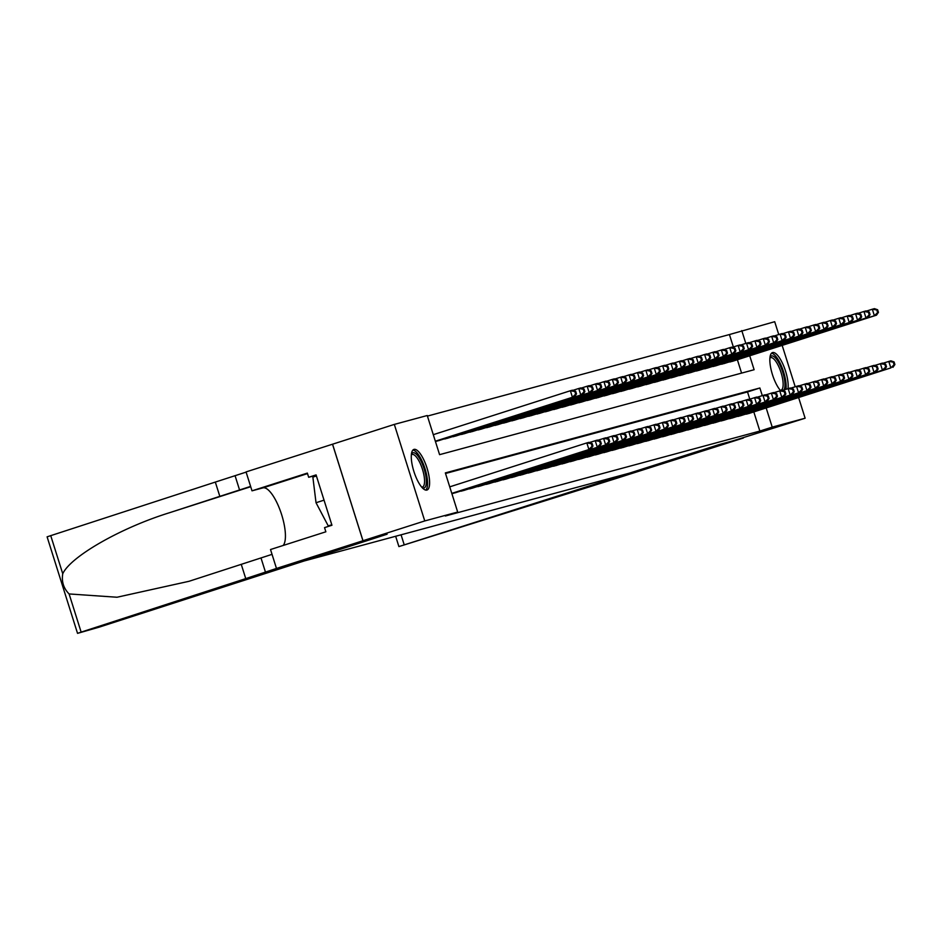 <?xml version="1.0" encoding="UTF-8"?>
<svg xmlns="http://www.w3.org/2000/svg" width="942" height="942" viewBox="0 0 942 942"><rect width="100%" height="100%" fill="white"/><g stroke="black" fill="none" stroke-linecap="round" stroke-linejoin="round"><path stroke-width="1.41" d="M780.541 390.612A21.336 6.771 -107.8 0 1 770.874 368.64A21.336 6.771 -107.8 0 1 772.499 352.591A21.336 6.771 -107.8 0 1 772.593 352.555A21.336 6.771 -107.8 0 1 783.332 365.131A21.336 6.771 -107.8 0 1 788.018 388.599M426.856 490.075A21.336 6.771 -107.8 0 1 413.95 471.648A21.336 6.771 -107.8 0 1 413.927 449.405A21.336 6.771 -107.8 0 1 414.033 449.381A21.336 6.771 -107.8 0 1 426.938 467.809A21.336 6.771 -107.8 0 1 426.95 490.052A21.336 6.771 -107.8 0 1 426.856 490.075M798.616 397.559L805.127 418.224L632.788 472.236L300.639 561.927L387.103 534.208L362.988 540.72L332.561 444.2L394.321 424.406L427.244 415.516L439.584 454.656L754.118 369.723L749.726 355.782M733.347 346.974L729.426 334.551L427.421 416.093M729.426 334.551L774.701 321.705L778.751 334.54M745.016 414.315L750.103 413.114M736.632 416.576L741.707 415.375M728.248 418.849L733.323 417.636M719.853 421.109L724.94 419.908M711.469 423.37L716.544 422.169M703.085 425.643L708.16 424.43M694.69 427.903L699.776 426.702M686.306 430.164L691.381 428.963M677.922 432.437L682.997 431.224M669.527 434.698L674.613 433.497M661.143 436.958L666.229 435.757M652.759 439.231L657.834 438.018M644.363 441.492L649.45 440.291M635.98 443.764L641.066 442.552M627.596 446.025L632.671 444.812M619.2 448.286L624.287 447.085M610.816 450.559L615.903 449.346M602.433 452.819L607.508 451.618M594.037 455.08L599.124 453.879M585.653 457.353L590.74 456.14M577.269 459.614L582.344 458.413M568.886 461.874L573.961 460.673M560.49 464.147L565.577 462.934M552.106 466.408L557.181 465.207M543.722 468.669L548.797 467.467M535.327 470.941L540.414 469.728M526.943 473.202L532.018 472.001M518.559 475.463L523.634 474.262M510.164 477.735L515.25 476.522M501.78 479.996L506.855 478.795M493.396 482.257L498.471 481.056M485 484.529L490.087 483.317M476.617 486.79L481.703 485.589M468.233 489.051L473.308 487.85M459.837 491.324L464.924 490.111M451.901 493.702L456.54 492.383M741.578 373.103L737.374 359.738M435.44 441.527L440.079 440.208M443.388 439.149L448.474 437.936M451.783 436.876L456.858 435.675M460.167 434.615L465.242 433.414M468.551 432.354L473.638 431.142M476.946 430.082L482.021 428.881M485.33 427.821L490.405 426.608M493.714 425.56L498.801 424.347M502.11 423.288L507.185 422.087M510.493 421.027L515.568 419.814M518.877 418.754L523.964 417.553M527.261 416.494L532.348 415.292M535.657 414.233L540.732 413.02M544.04 411.96L549.127 410.759M552.424 409.699L557.511 408.498M560.82 407.439L565.895 406.226M569.203 405.166L574.29 403.965M577.587 402.905L582.674 401.704M585.983 400.644L591.058 399.432M594.367 398.372L599.453 397.171M602.75 396.111L607.837 394.91M611.146 393.85L616.221 392.637M619.53 391.578L624.605 390.377M627.914 389.317L633 388.116M636.309 387.056L641.384 385.843M644.693 384.783L649.768 383.582M653.077 382.523L658.164 381.322M661.472 380.262L666.547 379.049M669.856 377.989L674.931 376.788M678.24 375.728L683.327 374.527M686.624 373.468L691.711 372.255M695.019 371.195L700.094 369.994M703.403 368.934L708.49 367.733M711.787 366.673L716.874 365.461M720.183 364.401L725.258 363.2M728.566 362.14L733.653 360.939M762.266 395.581L759.876 387.986L445.342 472.908L457.682 512.048L445.33 516.004L759.853 431.071L753.824 411.925M749.797 399.161L747.524 391.943L445.519 473.485M77.538 633.354L47.1 536.834L215.318 482.08L219.827 496.363L169.348 512.778C120.882 527.767 70.544 556.557 62.749 573.76C61.442 581.614 63.561 588.338 69.107 593.943L81.142 632.117L77.538 633.354L99.322 627.113L386.985 534.244L362.953 540.732L332.514 444.212L246.05 471.918L252.009 490.829L307.351 473.096L308.67 477.276L316.076 474.898L331.949 525.247L324.543 527.626L325.861 531.794L270.519 549.527L276.477 568.45L424.76 520.938L394.321 424.406M782.166 345.384L795.201 386.715M805.127 418.224L772.216 427.115L766.176 407.957M759.853 431.071L772.216 427.115M457.682 512.048L424.76 520.938M745.817 343.406L741.778 330.595M747.524 391.943L759.876 387.986M451.795 493.373L590.987 448.875L451.819 493.467M449.734 486.849L586.831 442.917L588.927 442.351L592.129 443.447L591.282 443.67L592.106 446.284L592.954 446.061L592.129 443.447M592.106 446.284L588.891 449.44L586.831 442.917L591.282 443.67M590.987 448.875L592.954 446.061M435.369 441.292L574.538 396.7L572.43 397.265L570.381 390.742L433.285 434.674M574.832 391.495L570.381 390.742L572.477 390.176L575.68 391.271L574.832 391.495L575.656 394.109L576.492 393.886L575.68 391.271M575.656 394.109L572.43 397.265L435.345 441.197M576.492 393.886L574.538 396.7M411.43 454.091A18.463 5.864 -107.8 0 1 421.38 461.792A18.463 5.864 -107.8 0 1 426.102 484.847A18.463 5.864 -107.8 0 1 422.193 487.685M421.686 487.108A17.097 5.428 72.2 0 0 422.452 487.038A17.097 5.428 72.2 0 0 424.3 484.164A17.097 5.428 72.2 0 0 420.921 465.054A17.097 5.428 72.2 0 0 412.019 454.468A17.097 5.428 72.2 0 0 411.36 454.856M425.737 490.099A21.207 6.724 72.2 0 0 427.244 486.99A21.207 6.724 72.2 0 0 423.559 464.583A21.207 6.724 72.2 0 0 412.914 450.076M316.418 475.981L312.862 477.111L316.029 502.734L328.24 525.895L331.855 524.929M324.048 500.155L316.029 502.734M331.796 524.765L328.24 525.895M770.003 357.277A18.463 5.864 -107.8 0 1 779.941 364.966A18.463 5.864 -107.8 0 1 784.674 388.022A18.463 5.864 -107.8 0 1 784.027 389.87M780.259 390.294A17.097 5.428 72.2 0 0 781.012 390.223A17.097 5.428 72.2 0 0 782.873 387.35A17.097 5.428 72.2 0 0 779.481 368.24A17.097 5.428 72.2 0 0 770.58 357.654A17.097 5.428 72.2 0 0 769.92 358.031M785.969 389.258A21.207 6.724 72.2 0 0 781.836 367.039A21.207 6.724 72.2 0 0 771.474 353.262M69.107 593.943L116.996 597.24L189.012 581.296L272.038 554.355M241.246 564.329L245.756 578.612L276.477 568.45M215.318 482.08L246.109 472.119M250.607 486.402L219.827 496.363M81.142 632.117L245.756 578.612M252.009 490.829L262.959 487.874A30.78 9.761 -107.8 0 1 280.669 511.753A30.78 9.761 -107.8 0 1 283.153 545.477M308.67 477.276L316.182 475.239M613.548 479.301L743.415 438.006L719.382 444.494L398.902 546.584L613.548 479.301M452.996 493.408L599.371 446.614L455.092 492.843M589.409 442.516L597.31 440.091L600.513 441.186L599.677 441.409L600.501 444.023L601.337 443.788L600.513 441.186M600.501 444.023L597.275 447.179L595.214 440.656L599.677 441.409M599.371 446.614L601.337 443.788M461.38 491.147L605.659 444.907L463.476 490.582M597.793 440.255L605.706 437.818L608.897 438.913L608.061 439.149L608.885 441.751L609.721 441.527L608.897 438.913M608.885 441.751L605.659 444.907L603.61 438.383L608.061 439.149M607.755 444.341L609.721 441.527M469.764 488.874L614.043 442.646L471.86 488.309M606.177 437.983L614.09 435.557L617.293 436.652L616.445 436.876L617.269 439.49L618.117 439.266L617.293 436.652M617.269 439.49L614.043 442.646L611.994 436.122L616.445 436.876M616.15 442.081L618.117 439.266M478.159 486.614L624.534 439.808L480.255 486.048M614.573 435.722L622.474 433.296L625.676 434.392L624.84 434.615L625.665 437.229L626.501 436.994L625.676 434.392M625.665 437.229L622.438 440.385L620.378 433.862L624.84 434.615M624.534 439.808L626.501 436.994M438.642 440.668L582.921 394.427L580.825 395.004L578.765 388.481L572.948 390.341M583.228 389.234L578.765 388.481L580.861 387.916L584.064 389.011L583.228 389.234L584.052 391.848L584.888 391.613L584.064 389.011M584.052 391.848L580.825 395.004L436.546 441.233M584.888 391.613L582.921 394.427M447.026 438.407L591.305 392.166L589.209 392.732L587.149 386.208L581.344 388.069M591.611 386.974L587.149 386.208L589.245 385.643L592.447 386.738L591.611 386.974L592.436 389.576L593.272 389.352L592.447 386.738M592.436 389.576L589.209 392.732L444.93 438.972M593.272 389.352L591.305 392.166M455.41 436.134L599.689 389.906L597.593 390.471L595.544 383.947L589.727 385.808M599.995 384.701L595.544 383.947L597.64 383.382L600.843 384.477L599.995 384.701L600.819 387.315L601.655 387.091L600.843 384.477M600.819 387.315L597.593 390.471L453.314 436.699M601.655 387.091L599.689 389.906M463.805 433.873L608.085 387.633L605.989 388.21L603.928 381.687L598.111 383.547M608.391 382.44L603.928 381.687L606.024 381.121L609.227 382.216L608.391 382.44L609.203 385.054L610.051 384.819L609.227 382.216M609.203 385.054L605.989 388.21L461.698 434.439M610.051 384.819L608.085 387.633M486.543 484.353L632.918 437.547L488.639 483.788M622.956 433.461L630.869 431.024L634.06 432.119L633.224 432.354L634.048 434.957L634.884 434.733L634.06 432.119M634.048 434.957L630.822 438.112L628.761 431.589L633.224 432.354M632.918 437.547L634.884 434.733M472.189 431.613L616.468 385.372L614.372 385.937L612.312 379.414L606.507 381.274M616.774 380.179L612.312 379.414L614.408 378.849L617.611 379.944L616.774 380.179L617.599 382.782L618.435 382.558L617.611 379.944M617.599 382.782L614.372 385.937L470.093 432.178M618.435 382.558L616.468 385.372M494.927 482.08L639.206 435.852L497.023 481.515M631.34 431.189L639.253 428.763L642.456 429.858L641.608 430.082L642.432 432.696L643.268 432.472L642.456 429.858M642.432 432.696L639.206 435.852L637.157 429.328L641.608 430.082M641.314 435.286L643.268 432.472M480.573 429.34L624.852 383.111L622.756 383.677L620.707 377.153L614.891 379.014M625.158 377.907L620.707 377.153L622.803 376.588L625.994 377.683L625.158 377.907L625.983 380.521L626.819 380.297L625.994 377.683M625.983 380.521L622.756 383.677L478.477 429.905M626.819 380.297L624.852 383.111M503.322 479.819L649.697 433.014L505.418 479.254M639.724 428.928L647.637 426.502L650.84 427.597L650.004 427.821L650.828 430.435L651.664 430.2L650.84 427.597M650.828 430.435L647.601 433.591L645.541 427.067L650.004 427.821M649.697 433.014L651.664 430.2M488.969 427.079L633.248 380.839L631.152 381.404L629.091 374.892L623.274 376.753M633.554 375.646L629.091 374.892L631.187 374.327L634.39 375.422L633.554 375.646L634.366 378.26L635.214 378.025L634.39 375.422M634.366 378.26L631.152 381.404L486.861 427.644M635.214 378.025L633.248 380.839M511.706 477.559L658.081 430.753L513.802 476.993M648.12 426.667L656.032 424.23L659.223 425.325L658.387 425.56L659.212 428.163L660.048 427.939L659.223 425.325M659.212 428.163L655.985 431.318L653.925 424.795L658.387 425.56M658.081 430.753L660.048 427.939M497.352 424.818L641.632 378.578L639.536 379.143L637.475 372.62L631.67 374.48M641.938 373.385L637.475 372.62L639.571 372.055L642.774 373.15L641.938 373.385L642.762 375.988L643.598 375.764L642.774 373.15M642.762 375.988L639.536 379.143L495.257 425.384M643.598 375.764L641.632 378.578M520.09 475.286L666.465 428.492L522.186 474.721M656.503 424.395L664.416 421.969L667.619 423.064L666.771 423.288L667.595 425.902L668.431 425.678L667.619 423.064M667.595 425.902L664.369 429.057L662.32 422.534L666.771 423.288M666.465 428.492L668.431 425.678M505.736 422.546L650.015 376.317L647.919 376.882L645.871 370.359L640.054 372.22M650.321 371.113L645.871 370.359L647.966 369.794L651.158 370.889L650.321 371.113L651.146 373.727L651.982 373.503L651.158 370.889M651.146 373.727L647.919 376.882L503.64 423.111M651.982 373.503L650.015 376.317M528.486 473.025L674.861 426.22L530.582 472.46M664.887 422.134L672.8 419.708L676.003 420.803L675.167 421.027L675.991 423.641L676.827 423.405L676.003 420.803M675.991 423.641L672.765 426.797L670.704 420.273L675.167 421.027M674.861 426.22L676.827 423.405M514.12 420.285L658.411 374.045L656.315 374.61L654.254 368.098L648.437 369.959M658.717 368.852L654.254 368.098L656.35 367.533L659.553 368.628L658.717 368.852L659.53 371.454L660.377 371.23L659.553 368.628M659.53 371.454L656.315 374.61L512.024 420.85M660.377 371.23L658.411 374.045M536.869 470.764L681.148 424.524L538.965 470.199M673.283 419.873L681.184 417.436L684.387 418.531L683.551 418.766L684.375 421.368L685.211 421.145L684.387 418.531M684.375 421.368L681.148 424.524L679.088 418.001L683.551 418.766M683.244 423.959L685.211 421.145M522.516 418.024L666.795 371.784L664.699 372.349L662.638 365.826L656.833 367.686M667.101 366.591L662.638 365.826L664.734 365.26L667.937 366.356L667.101 366.591L667.925 369.193L668.761 368.97L667.937 366.356M667.925 369.193L664.699 372.349L520.42 418.589M668.761 368.97L666.795 371.784M545.253 468.492L691.628 421.698L547.349 467.927M681.667 417.6L689.579 415.175L692.782 416.27L691.934 416.494L692.759 419.108L693.595 418.884L692.782 416.27M692.759 419.108L689.532 422.263L687.483 415.74L691.934 416.494M691.628 421.698L693.595 418.884M530.899 415.752L675.178 369.523L673.083 370.088L671.034 363.565L665.217 365.425M675.485 364.318L671.034 363.565L673.13 363L676.321 364.095L675.485 364.318L676.309 366.933L677.145 366.709L676.321 364.095M676.309 366.933L673.083 370.088L528.803 416.317M677.145 366.709L675.178 369.523M553.637 466.231L700.024 419.425L555.745 465.666M690.05 415.34L697.963 412.914L701.166 414.009L700.33 414.233L701.142 416.847L701.99 416.611L701.166 414.009M701.142 416.847L697.928 420.002L695.867 413.479L700.33 414.233M700.024 419.425L701.99 416.611M539.283 413.491L683.574 367.25L681.478 367.816L679.418 361.304L673.601 363.165M683.868 362.058L679.418 361.304L681.513 360.739L684.716 361.834L683.868 362.058L684.693 364.66L685.541 364.436L684.716 361.834M684.693 364.66L681.478 367.816L537.187 414.056M685.541 364.436L683.574 367.25M562.033 463.97L708.408 417.165L564.128 463.405M698.446 413.067L706.347 410.641L709.55 411.736L708.714 411.972L709.538 414.574L710.374 414.35L709.55 411.736M709.538 414.574L706.312 417.73L704.251 411.207L708.714 411.972M708.408 417.165L710.374 414.35M547.679 411.218L691.958 364.99L689.862 365.555L687.801 359.032L681.996 360.892M692.264 359.797L687.801 359.032L689.897 358.466L693.1 359.561L692.264 359.797L693.088 362.399L693.924 362.175L693.1 359.561M693.088 362.399L689.862 365.555L545.583 411.795M693.924 362.175L691.958 364.99M570.416 461.698L714.695 415.469L572.512 461.133M706.83 410.806L714.742 408.381L717.934 409.476L717.097 409.699L717.922 412.313L718.758 412.09L717.934 409.476M717.922 412.313L714.695 415.469L712.647 408.946L717.097 409.699M716.791 414.904L718.758 412.09M556.063 408.958L700.342 362.729L698.246 363.294L696.197 356.771L690.38 358.631M700.648 357.524L696.197 356.771L698.293 356.206L701.484 357.301L700.648 357.524L701.472 360.138L702.308 359.915L701.484 357.301M701.472 360.138L698.246 363.294L553.967 409.523M702.308 359.915L700.342 362.729M578.8 459.437L725.187 412.631L580.896 458.872M715.213 408.545L723.126 406.12L726.329 407.215L725.493 407.439L726.306 410.053L727.153 409.817L726.329 407.215M726.306 410.053L723.091 413.208L721.03 406.685L725.493 407.439M725.187 412.631L727.153 409.817M564.446 406.697L708.737 360.456L706.641 361.022L704.581 354.51L698.764 356.37M709.032 355.264L704.581 354.51L706.677 353.933L709.879 355.04L709.032 355.264L709.856 357.866L710.704 357.642L709.879 355.04M709.856 357.866L706.641 361.022L562.35 407.262M710.704 357.642L708.737 360.456M587.196 457.176L731.475 410.936L589.292 456.611M723.609 406.273L731.51 403.847L734.713 404.942L733.877 405.178L734.701 407.78L735.537 407.556L734.713 404.942M734.701 407.78L731.475 410.936L729.414 404.412L733.877 405.178M733.571 410.371L735.537 407.556M572.842 404.424L717.121 358.195L715.025 358.761L712.964 352.237L707.159 354.098M717.427 353.003L712.964 352.237L715.06 351.672L718.263 352.767L717.427 353.003L718.251 355.605L719.087 355.381L718.263 352.767M718.251 355.605L715.025 358.761L570.746 405.001M719.087 355.381L717.121 358.195M595.58 454.904L741.955 408.11L597.675 454.338M731.993 404.012L739.906 401.586L743.097 402.681L742.261 402.905L743.085 405.519L743.921 405.296L743.097 402.681M743.085 405.519L739.859 408.675L737.81 402.152L742.261 402.905M741.955 408.11L743.921 405.296M581.226 402.163L725.505 355.935L723.409 356.5L721.36 349.977L715.543 351.837M725.811 350.73L721.36 349.977L723.456 349.411L726.647 350.506L725.811 350.73L726.635 353.344L727.471 353.12L726.647 350.506M726.635 353.344L723.409 356.5L579.13 402.729M727.471 353.12L725.505 355.935M603.963 452.643L750.35 405.837L606.059 452.078M740.377 401.751L748.289 399.326L751.492 400.421L750.656 400.644L751.469 403.258L752.317 403.023L751.492 400.421M751.469 403.258L748.254 406.414L746.194 399.891L750.656 400.644M750.35 405.837L752.317 403.023M589.61 399.903L733.9 353.662L731.793 354.227L729.744 347.716L723.927 349.576M734.195 348.469L729.744 347.716L731.84 347.139L735.043 348.246L734.195 348.469L735.019 351.072L735.855 350.848L735.043 348.246M735.019 351.072L731.793 354.227L587.514 400.468M735.855 350.848L733.9 353.662M612.359 450.382L758.734 403.576L614.455 449.817M748.772 399.479L756.673 397.053L759.876 398.148L759.04 398.384L759.864 400.986L760.7 400.762L759.876 398.148M759.864 400.986L756.638 404.142L754.577 397.618L759.04 398.384M758.734 403.576L760.7 400.762M598.005 397.63L742.284 351.401L740.188 351.967L738.128 345.443L732.323 347.304M742.59 346.209L738.128 345.443L740.224 344.878L743.426 345.973L742.59 346.209L743.415 348.811L744.251 348.587L743.426 345.973M743.415 348.811L740.188 351.967L595.909 398.207M744.251 348.587L742.284 351.401M620.743 448.109L767.118 401.316L622.839 447.544M757.156 397.218L765.069 394.792L768.26 395.887L767.424 396.111L768.248 398.725L769.084 398.501L768.26 395.887M768.248 398.725L765.022 401.881L762.973 395.357L767.424 396.111M767.118 401.316L769.084 398.501M606.389 395.369L750.668 349.141L748.572 349.706L746.511 343.182L740.706 345.043M750.974 343.936L746.511 343.182L748.619 342.617L751.81 343.712L750.974 343.936L751.798 346.55L752.634 346.326L751.81 343.712M751.798 346.55L748.572 349.706L604.293 395.934M752.634 346.326L750.668 349.141M629.126 445.849L775.513 399.043L631.222 445.283M765.54 394.957L773.453 392.531L776.655 393.626L775.808 393.85L776.632 396.452L777.48 396.229L776.655 393.626M776.632 396.452L773.417 399.608L771.357 393.097L775.808 393.85M775.513 399.043L777.48 396.229M614.773 393.108L759.052 346.868L756.956 347.433L754.907 340.922L749.09 342.782M759.358 341.675L754.907 340.922L757.003 340.345L760.206 341.451L759.358 341.675L760.182 344.277L761.018 344.054L760.206 341.451M760.182 344.277L756.956 347.433L612.677 393.674M761.018 344.054L759.052 346.868M637.522 443.588L781.801 397.347L639.618 443.023M773.935 392.684L781.836 390.259L785.039 391.354L784.203 391.589L785.027 394.192L785.863 393.968L785.039 391.354M785.027 394.192L781.801 397.347L779.74 390.824L784.203 391.589M783.897 396.782L785.863 393.968M623.168 390.836L767.447 344.607L765.351 345.172L763.291 338.649L757.474 340.509M767.754 339.414L763.291 338.649L765.387 338.084L768.59 339.179L767.754 339.414L768.578 342.017L769.414 341.793L768.59 339.179M768.578 342.017L765.351 345.172L621.072 391.413M769.414 341.793L767.447 344.607M645.906 441.315L790.185 395.087L648.002 440.75M782.319 390.424L790.232 387.998L793.423 389.093L792.587 389.317L793.411 391.931L794.247 391.707L793.423 389.093M793.411 391.931L790.185 395.087L788.136 388.563L792.587 389.317M792.281 394.521L794.247 391.707M631.552 388.575L775.831 342.346L773.735 342.912L771.675 336.388L765.87 338.249M776.137 337.142L771.675 336.388L773.771 335.823L776.973 336.918L776.137 337.142L776.962 339.756L777.798 339.532L776.973 336.918M776.962 339.756L773.735 342.912L629.456 389.14M777.798 339.532L775.831 342.346M654.29 439.054L798.569 392.814L656.386 438.489M790.703 388.163L798.616 385.737L801.819 386.832L800.971 387.056L801.795 389.658L802.643 389.435L801.819 386.832M801.795 389.658L798.569 392.814L796.52 386.302L800.971 387.056M800.676 392.249L802.643 389.435M639.936 386.314L784.215 340.074L782.119 340.639L780.07 334.127L774.253 335.988M784.521 334.881L780.07 334.127L782.166 333.55L785.369 334.657L784.521 334.881L785.345 337.483L786.181 337.26L785.369 334.657M785.345 337.483L782.119 340.639L637.84 386.879M786.181 337.26L784.215 340.074M662.685 436.794L809.06 389.988L664.781 436.228M799.099 385.89L807 383.465L810.202 384.56L809.366 384.795L810.191 387.397L811.027 387.174L810.202 384.56M810.191 387.397L806.964 390.553L804.904 384.03L809.366 384.795M809.06 389.988L811.027 387.174M648.332 384.042L792.611 337.813L790.515 338.378L788.454 331.855L782.637 333.715M792.917 332.62L788.454 331.855L790.55 331.29L793.753 332.385L792.917 332.62L793.729 335.222L794.577 334.999L793.753 332.385M793.729 335.222L790.515 338.378L646.224 384.619M794.577 334.999L792.611 337.813M671.069 434.521L817.444 387.727L673.165 433.956M807.482 383.63L815.395 381.204L818.586 382.299L817.75 382.523L818.574 385.137L819.41 384.913L818.586 382.299M818.574 385.137L815.348 388.292L813.287 381.769L817.75 382.523M817.444 387.727L819.41 384.913M656.715 381.781L800.994 335.552L798.898 336.117L796.838 329.594L791.033 331.454M801.301 330.348L796.838 329.594L798.934 329.029L802.137 330.124L801.301 330.348L802.125 332.962L802.961 332.738L802.137 330.124M802.125 332.962L798.898 336.117L654.619 382.346M802.961 332.738L800.994 335.552M679.453 432.26L823.732 386.02L681.549 431.695M815.866 381.369L823.779 378.931L826.982 380.038L826.134 380.262L826.958 382.864L827.794 382.64L826.982 380.038M826.958 382.864L823.732 386.02L821.683 379.508L826.134 380.262M825.84 385.455L827.794 382.64M665.099 379.52L809.378 333.28L807.282 333.845L805.233 327.333L799.417 329.194M809.684 328.087L805.233 327.333L807.329 326.756L810.52 327.863L809.684 328.087L810.509 330.689L811.345 330.465L810.52 327.863M810.509 330.689L807.282 333.845L663.003 380.085M811.345 330.465L809.378 333.28M687.848 429.999L832.127 383.759L689.944 429.422M824.25 379.096L832.163 376.67L835.366 377.766L834.53 378.001L835.354 380.603L836.19 380.38L835.366 377.766M835.354 380.603L832.127 383.759L830.067 377.236L834.53 378.001M834.223 383.194L836.19 380.38M673.495 377.247L817.774 331.019L815.678 331.584L813.617 325.061L807.8 326.921M818.08 325.826L813.617 325.061L815.713 324.495L818.916 325.591L818.08 325.826L818.892 328.428L819.74 328.205L818.916 325.591M818.892 328.428L815.678 331.584L671.387 377.824M819.74 328.205L817.774 331.019M696.232 427.727L840.511 381.498L698.328 427.162M832.646 376.835L840.558 374.41L843.749 375.505L842.913 375.728L843.738 378.343L844.574 378.119L843.749 375.505M843.738 378.343L840.511 381.498L838.451 374.975L842.913 375.728M842.607 380.933L844.574 378.119M681.878 374.987L826.158 328.758L824.062 329.323L822.001 322.8L816.196 324.66M826.464 323.553L822.001 322.8L824.097 322.235L827.3 323.33L826.464 323.553L827.288 326.168L828.124 325.932L827.3 323.33M827.288 326.168L824.062 329.323L679.783 375.552M828.124 325.932L826.158 328.758M704.616 425.466L850.991 378.66L706.712 424.901M841.029 374.575L848.942 372.137L852.145 373.244L851.297 373.468L852.121 376.07L852.957 375.846L852.145 373.244M852.121 376.07L848.895 379.226L846.846 372.714L851.297 373.468M850.991 378.66L852.957 375.846M690.262 372.726L834.541 326.485L832.445 327.051L830.397 320.527L824.58 322.399M834.847 321.293L830.397 320.527L832.492 319.962L835.684 321.069L834.847 321.293L835.672 323.895L836.508 323.671L835.684 321.069M835.672 323.895L832.445 327.051L688.166 373.291M836.508 323.671L834.541 326.485M713 423.205L857.291 376.965L715.108 422.628M849.413 372.302L857.326 369.876L860.529 370.971L859.693 371.207L860.505 373.809L861.353 373.585L860.529 370.971M860.505 373.809L857.291 376.965L855.23 370.442L859.693 371.207M859.387 376.4L861.353 373.585M698.646 370.453L842.937 324.225L840.841 324.79L838.78 318.266L832.963 320.127M843.243 319.02L838.78 318.266L840.876 317.701L844.079 318.796L843.243 319.02L844.056 321.634L844.903 321.41L844.079 318.796M844.056 321.634L840.841 324.79L696.55 371.018M844.903 321.41L842.937 324.225M721.395 420.933L865.674 374.704L723.491 420.368M857.809 370.041L865.71 367.615L868.913 368.711L868.077 368.934L868.901 371.548L869.737 371.325L868.913 368.711M868.901 371.548L865.674 374.704L863.614 368.181L868.077 368.934M867.77 374.139L869.737 371.325M707.042 368.192L851.321 321.964L849.225 322.529L847.164 316.006L841.359 317.866M851.627 316.759L847.164 316.006L849.26 315.44L852.463 316.536L851.627 316.759L852.451 319.373L853.287 319.138L852.463 316.536M852.451 319.373L849.225 322.529L704.946 368.758M853.287 319.138L851.321 321.964M729.779 418.672L874.058 372.431L731.875 418.107M866.193 367.78L874.105 365.343L877.308 366.45L876.46 366.673L877.285 369.276L878.121 369.052L877.308 366.45M877.285 369.276L874.058 372.431L872.009 365.92L876.46 366.673M876.154 371.866L878.121 369.052M715.425 365.932L859.705 319.691L857.609 320.256L855.56 313.733L849.743 315.605M860.011 314.498L855.56 313.733L857.656 313.168L860.847 314.275L860.011 314.498L860.835 317.101L861.671 316.877L860.847 314.275M860.835 317.101L857.609 320.256L713.329 366.497M861.671 316.877L859.705 319.691M738.163 416.411L882.454 370.171L740.271 415.834M874.576 365.508L882.489 363.082L885.692 364.177L884.856 364.413L885.668 367.015L886.516 366.791L885.692 364.177M885.668 367.015L882.454 370.171L880.393 363.647L884.856 364.413M884.55 369.605L886.516 366.791M723.809 363.659L868.1 317.43L866.004 317.996L863.944 311.472L858.127 313.333M868.394 312.226L863.944 311.472L866.039 310.907L869.242 312.002L868.394 312.226L869.219 314.84L870.067 314.616L869.242 312.002M869.219 314.84L866.004 317.996L721.713 364.224M870.067 314.616L868.1 317.43M746.559 414.139L890.838 367.91L748.654 413.573M882.972 363.247L890.873 360.821L894.076 361.916L893.24 362.14L894.064 364.754L894.9 364.53L894.076 361.916M894.064 364.754L890.838 367.91L888.777 361.387L893.24 362.14M892.934 367.345L894.9 364.53M732.205 361.398L876.484 315.17L874.388 315.735L872.327 309.212L866.522 311.072M876.79 309.965L872.327 309.212L874.423 308.646L877.626 309.741L876.79 309.965L877.614 312.579L878.45 312.344L877.626 309.741M877.614 312.579L874.388 315.735L730.109 361.963M878.45 312.344L876.484 315.17M261.016 557.994L265.514 572.277M239.586 490.04L235.088 475.757M50.715 535.598L62.749 573.76M169.348 512.778L250.713 486.708M307.504 473.602L262.959 487.874M401.068 534.809L404.212 544.794M398.902 546.584L395.652 536.269"/></g></svg>
